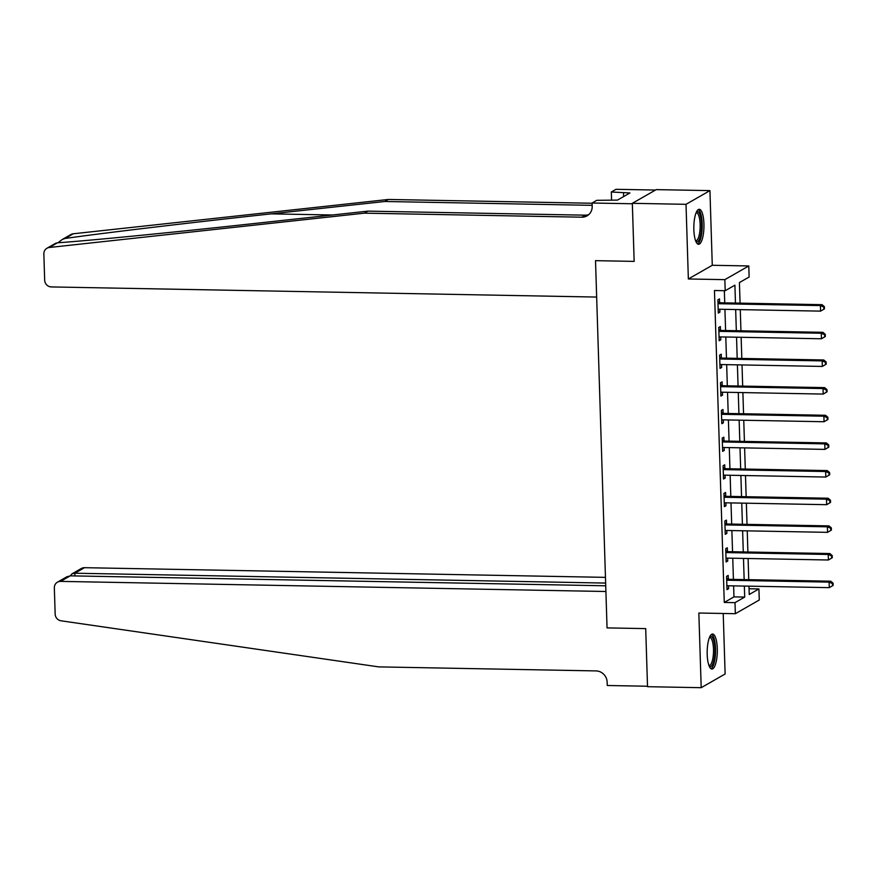 <?xml version="1.0" encoding="UTF-8"?>
<svg xmlns="http://www.w3.org/2000/svg" width="877" height="877" viewBox="0 0 877 877"><rect width="100%" height="100%" fill="white"/><g stroke="black" fill="none" stroke-linecap="round" stroke-linejoin="round"><path stroke-width="1.32" d="M717.287 648.64A17.496 5.065 91.1 0 0 712.562 634.027A17.496 5.065 91.1 0 0 707.191 654.406A17.496 5.065 91.1 0 0 711.916 669.019A17.496 5.065 91.1 0 0 717.287 648.64M703.935 223.887A17.496 5.065 91.1 0 0 699.221 209.285A17.496 5.065 91.1 0 0 693.85 229.664A17.496 5.065 91.1 0 0 698.563 244.277A17.496 5.065 91.1 0 0 703.935 223.887M749.046 588.763L758.923 588.938L759.274 600L735.354 613.703L735.003 602.642L744.705 597.084L744.354 586.077M655.514 190.046L616.016 189.311L611.324 191.997L629.938 192.962L617.463 200.099L596.777 200.329L592.085 203.015L632.35 203.76L634.159 261.39L595.516 260.666L607.048 627.899L645.702 628.612L607.048 627.899L605.908 591.504L60.579 581.385A6.731 6.347 -119.8 0 0 54.341 587.897L55.163 614.108A6.731 6.347 -119.8 0 0 61.028 620.795L378.689 666.882L596.064 670.916A11.215 10.579 60.2 0 1 607.147 682.174L607.257 685.496L647.511 686.242L645.702 628.612L647.522 686.691L701.194 687.689L725.126 673.985L723.218 613.472M46.952 248.246L55.624 243.28L57.465 242.808L49.298 247.489A6.731 6.347 -119.8 0 0 43.85 253.968L44.672 280.18A6.731 6.347 -119.8 0 0 51.326 286.932L596.656 297.062L595.516 260.666L634.159 261.39L632.328 203.321L656.259 189.618L709.932 190.616L686.011 204.319L688.357 278.974L724.851 279.653L748.783 265.961L749.122 277.022L739.421 282.569L740.067 303.146M688.357 278.974L712.277 265.282L709.932 190.616M712.277 265.282L748.783 265.961M632.328 203.321L686.011 204.319M735.463 303.058L734.904 285.168L725.202 290.715L714.459 290.517L724.27 602.444L733.961 596.886L733.621 585.869M733.413 579.39L732.755 558.221M732.547 551.732L731.878 530.563M731.681 524.084L731.012 502.916M730.804 496.426L730.146 475.268M729.938 468.778L729.28 447.61M729.072 441.12L728.403 419.962M728.206 413.473L727.537 392.304M727.329 385.814L726.671 364.657M726.463 358.167L725.794 336.998M725.597 330.508L724.928 309.351M724.731 302.861L724.347 290.704M719.611 302.488L719.502 298.893L717.879 299.824L718.296 313.089L719.918 312.168L719.831 309.252M720.477 330.147L720.368 326.551L718.756 327.472L719.173 340.747L720.784 339.816L720.697 336.9M721.354 357.794L721.234 354.198L719.622 355.13L720.039 368.395L721.65 367.474L721.563 364.558M722.22 385.452L722.111 381.857L720.488 382.778L720.905 396.053L722.527 395.121L722.429 392.205M723.087 413.1L722.977 409.504L721.354 410.425L721.771 423.701L723.393 422.78L723.306 419.864M723.953 440.758L723.843 437.163L722.231 438.083L722.648 451.359L724.259 450.427L724.172 447.511M724.83 468.406L724.709 464.81L723.097 465.731L723.514 479.006L725.126 478.086L725.038 475.17M725.696 496.064L725.586 492.468L723.963 493.389L724.38 506.665L726.003 505.733L725.904 502.817M726.562 523.712L726.452 520.116L724.841 521.037L725.257 534.312L726.869 533.391L726.781 530.475M727.439 551.37L727.318 547.763L725.707 548.695L726.123 561.971L727.735 561.039L727.647 558.123M728.305 579.017L728.195 575.422L726.573 576.342L726.989 589.618L728.612 588.697L728.513 585.781M735.354 613.703L698.848 613.023L701.194 687.689M724.27 602.444L735.003 602.642M725.202 290.715L724.851 279.653M748.969 586.154L749.232 594.496L758.923 588.938M740.276 309.636L740.944 330.793M741.142 337.283L741.81 358.452M742.019 364.942L742.676 386.099M742.885 392.589L743.553 413.758M743.751 420.247L744.42 441.405M744.617 447.895L745.286 469.063M745.494 475.553L746.152 496.711M746.36 503.201L747.029 524.369M747.226 530.848L747.895 552.017M748.092 558.506L748.761 579.675M744.156 579.587L743.488 558.419M743.279 551.929L742.622 530.771M742.413 524.282L741.745 503.113M741.547 496.623L740.879 475.466M740.67 468.976L740.013 447.807M739.804 441.328L739.147 420.16M738.938 413.67L738.27 392.501M738.072 386.023L737.404 364.854M737.195 358.364L736.537 337.196M736.329 330.717L735.66 309.548M733.961 596.886L744.705 597.084M718.274 312.135L719.918 312.168M719.14 339.794L720.784 339.816M720.006 367.441L721.65 367.474M720.872 395.099L722.527 395.121M721.749 422.747L723.393 422.78M722.615 450.405L724.259 450.427M723.481 478.053L725.126 478.086M724.358 505.711L726.003 505.733M725.224 533.359L726.869 533.391M726.09 561.006L727.735 561.039M726.956 588.664L728.612 588.697M824.457 308.868L824.391 306.654L823.744 307.027L823.81 309.241L824.457 308.868L820.587 311.127L719.25 309.241A2.247 2.116 -119.8 0 0 718.46 309.384L718.186 309.493M823.81 309.241L820.587 311.127L820.412 305.591L822.034 304.67L720.697 302.784A2.247 2.116 -119.8 0 1 719.885 302.609L717.945 301.776M718 303.42L718.274 303.541A2.247 2.116 -119.8 0 0 719.074 303.716L820.412 305.591L823.744 307.027M824.391 306.654L822.034 304.67M57.465 242.808C88.336 240.704 174.468 232.262 254.396 223.503L367.967 211.127L585.343 215.172A11.215 10.579 -119.8 0 0 588.697 214.668M62.201 239.52L70.873 234.554A6.731 6.347 60.2 0 1 73.219 233.786L388.358 199.463L384.817 201.491L271.245 213.856C191.515 222.495 101.337 233.26 65.062 238.467L62.201 239.52L57.904 242.786M367.967 211.127L364.426 213.155L581.802 217.189A11.215 10.579 -119.8 0 0 587.031 215.863A11.215 10.579 -119.8 0 0 592.194 206.336L592.085 203.015M388.358 199.463L592.096 203.245M592.161 205.339L384.817 201.491M49.298 247.489L364.426 213.155M611.324 191.997L611.576 199.989M623.503 192.841L623.613 196.58M605.459 577.362L84.499 567.682L74.841 573.218L74.918 575.937M605.645 583.073L74.841 573.218L71.947 573.865L81.364 568.482A6.731 6.347 60.2 0 1 84.499 567.682M605.733 585.792L70.248 575.849L60.579 581.385M57.443 582.175L66.86 576.781L70.248 575.849M70.335 575.849L71.947 573.865M825.334 336.516L825.257 334.312L824.61 334.674L824.687 336.889L825.334 336.516L821.453 338.774L720.116 336.9A2.247 2.116 -119.8 0 0 719.326 337.042L719.052 337.152M824.687 336.889L821.453 338.774L821.289 333.249L822.9 332.317L721.563 330.443A2.247 2.116 -119.8 0 1 720.762 330.267L718.811 329.434M718.866 331.067L719.14 331.188A2.247 2.116 -119.8 0 0 719.951 331.363L821.289 333.249L824.61 334.674M825.257 334.312L822.9 332.317M826.2 364.174L826.123 361.96L825.476 362.333L825.553 364.547L826.2 364.174L822.33 366.433L720.993 364.547A2.247 2.116 -119.8 0 0 720.192 364.689L719.929 364.799M825.553 364.547L822.33 366.433L822.155 360.896L823.766 359.976L722.429 358.09A2.247 2.116 -119.8 0 1 721.628 357.915L719.688 357.082M719.732 358.726L720.006 358.846A2.247 2.116 -119.8 0 0 720.817 359.022L822.155 360.896L825.476 362.333M826.123 361.96L823.766 359.976M827.066 391.822L827 389.618L826.353 389.98L826.419 392.194L827.066 391.822L823.196 394.08L721.859 392.194A2.247 2.116 -119.8 0 0 721.058 392.348L720.795 392.457M826.419 392.194L823.196 394.08L823.021 388.555L824.643 387.623L723.306 385.748A2.247 2.116 -119.8 0 1 722.495 385.573L720.554 384.74M720.598 386.373L720.883 386.494A2.247 2.116 -119.8 0 0 721.683 386.669L823.021 388.555L826.353 389.98M827 389.618L824.643 387.623M827.932 419.48L827.866 417.266L827.219 417.638L827.285 419.853L827.932 419.48L824.062 421.738L722.725 419.853A2.247 2.116 -119.8 0 0 721.935 419.995L721.661 420.105M827.285 419.853L824.062 421.738L823.887 416.202L825.509 415.281L724.172 413.396A2.247 2.116 -119.8 0 1 723.361 413.22L721.42 412.387M721.475 414.032L721.749 414.152A2.247 2.116 -119.8 0 0 722.549 414.317L823.887 416.202L827.219 417.638M827.866 417.266L825.509 415.281M696.437 212.004A15.139 4.385 -88.9 0 1 700.635 216.751A15.139 4.385 -88.9 0 1 701.183 232.054A15.139 4.385 -88.9 0 1 695.889 241.46M695.593 240.715A14.021 4.056 91.1 0 0 695.845 240.747A14.021 4.056 91.1 0 0 699.813 231.638A14.021 4.056 91.1 0 0 696.36 212.705A14.021 4.056 91.1 0 0 696.108 212.727M697.621 243.938A17.387 5.032 91.1 0 0 701.786 232.833A17.387 5.032 91.1 0 0 698.256 209.581M709.778 636.746A15.139 4.385 -88.9 0 1 714.064 641.865A15.139 4.385 -88.9 0 1 714.097 659.537A15.139 4.385 -88.9 0 1 709.23 666.202M708.945 665.457A14.021 4.056 91.1 0 0 709.186 665.49A14.021 4.056 91.1 0 0 713.012 657.487A14.021 4.056 91.1 0 0 712.727 642.556A14.021 4.056 91.1 0 0 709.712 637.458A14.021 4.056 91.1 0 0 709.46 637.48M710.962 668.691A17.387 5.032 91.1 0 0 715.117 657.728A17.387 5.032 91.1 0 0 714.591 640.429A17.387 5.032 91.1 0 0 711.609 634.323M828.809 447.127L828.732 444.924L828.085 445.286L828.162 447.5L828.809 447.127L824.939 449.386L723.602 447.5A2.247 2.116 -119.8 0 0 722.801 447.654L722.527 447.752M828.162 447.5L824.939 449.386L824.764 443.861L826.375 442.929L725.038 441.054A2.247 2.116 -119.8 0 1 724.238 440.879L722.286 440.046M722.341 441.679L722.615 441.8A2.247 2.116 -119.8 0 0 723.426 441.975L824.764 443.861L828.085 445.286M828.732 444.924L826.375 442.929M829.675 474.786L829.609 472.571L828.962 472.944L829.028 475.159L829.675 474.786L825.805 477.044L724.468 475.159A2.247 2.116 -119.8 0 0 723.668 475.301L723.404 475.411M829.028 475.159L825.805 477.044L825.63 471.508L827.241 470.587L725.904 468.702A2.247 2.116 -119.8 0 1 725.104 468.526L723.163 467.693M723.207 469.338L723.481 469.447A2.247 2.116 -119.8 0 0 724.292 469.623L825.63 471.508L828.962 472.944M829.609 472.571L827.241 470.587M830.541 502.433L830.475 500.23L829.828 500.592L829.894 502.806L830.541 502.433L826.671 504.692L725.334 502.806A2.247 2.116 -119.8 0 0 724.534 502.959L724.27 503.058M829.894 502.806L826.671 504.692L826.496 499.166L828.118 498.235L726.781 496.349A2.247 2.116 -119.8 0 1 725.97 496.185L724.029 495.352M724.084 496.985L724.358 497.106A2.247 2.116 -119.8 0 0 725.158 497.281L826.496 499.166L829.828 500.592M830.475 500.23L828.118 498.235M831.407 530.092L831.341 527.877L830.694 528.25L830.76 530.464L831.407 530.092L827.537 532.35L726.2 530.464A2.247 2.116 -119.8 0 0 725.411 530.607L725.136 530.717M830.76 530.464L827.537 532.35L827.373 526.814L828.984 525.893L727.647 524.007A2.247 2.116 -119.8 0 1 726.836 523.832L724.895 522.999M724.95 524.643L725.224 524.753A2.247 2.116 -119.8 0 0 726.035 524.928L827.373 526.814L830.694 528.25M831.341 527.877L828.984 525.893M832.284 557.739L832.207 555.536L831.56 555.897L831.637 558.112L832.284 557.739L828.414 559.997L727.077 558.112A2.247 2.116 -119.8 0 0 726.277 558.265L726.013 558.364M831.637 558.112L828.414 559.997L828.239 554.472L829.85 553.54L728.513 551.655A2.247 2.116 -119.8 0 1 727.713 551.48L725.761 550.657M725.816 552.291L726.09 552.411A2.247 2.116 -119.8 0 0 726.901 552.587L828.239 554.472L831.56 555.897M832.207 555.536L829.85 553.54M833.15 585.397L833.084 583.183L832.437 583.556L832.503 585.77L833.15 585.397L829.28 587.645L727.943 585.77A2.247 2.116 -119.8 0 0 727.143 585.913L726.88 586.022M832.503 585.77L829.28 587.645L829.105 582.12L830.727 581.199L729.39 579.313A2.247 2.116 -119.8 0 1 728.579 579.138L726.638 578.305M726.682 579.949L726.967 580.059A2.247 2.116 -119.8 0 0 727.767 580.234L829.105 582.12L832.437 583.556M833.084 583.183L830.727 581.199M718.274 303.541L719.885 302.609M719.074 303.716L720.697 302.784M271.245 213.856L332.482 214.997M585.343 215.172L581.802 217.189M73.219 233.786L65.062 238.467M719.14 331.188L720.762 330.267M719.951 331.363L721.563 330.443M720.006 358.846L721.628 357.915M720.817 359.022L722.429 358.09M720.883 386.494L722.495 385.573M721.683 386.669L723.306 385.748M721.749 414.152L723.361 413.22M722.549 414.317L724.172 413.396M722.615 441.8L724.238 440.879M723.426 441.975L725.038 441.054M723.481 469.447L725.104 468.526M724.292 469.623L725.904 468.702M724.358 497.106L725.97 496.185M725.158 497.281L726.781 496.349M725.224 524.753L726.836 523.832M726.035 524.928L727.647 524.007M726.09 552.411L727.713 551.48M726.901 552.587L728.513 551.655M726.967 580.059L728.579 579.138M727.767 580.234L729.39 579.313"/></g></svg>
